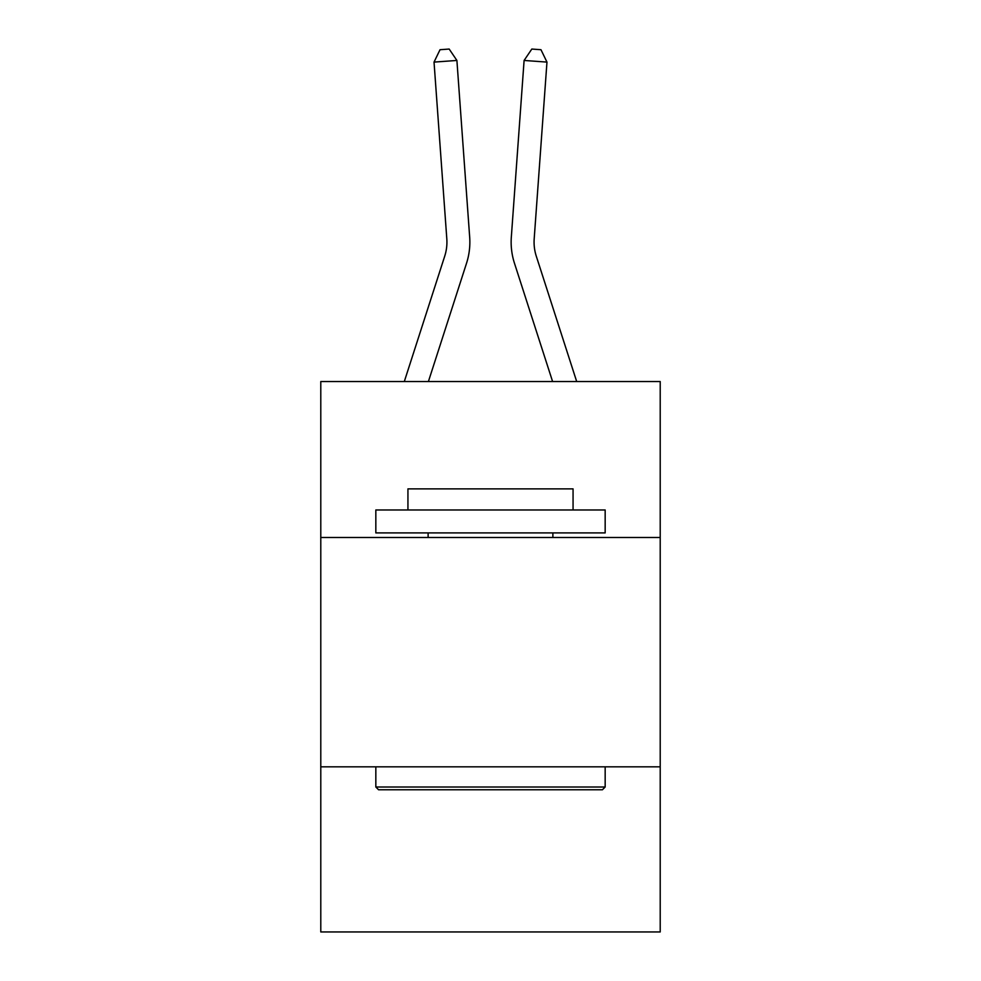 <?xml version="1.0" encoding="UTF-8"?>
<svg xmlns="http://www.w3.org/2000/svg" width="981" height="981" viewBox="0 0 981 981"><rect width="100%" height="100%" fill="white"/><g stroke="black" fill="none" stroke-linecap="round" stroke-linejoin="round"><path stroke-width="1.47" d="M660.213 537.49L660.213 381.548L320.787 381.548L320.787 537.49L660.213 537.49L660.213 931.95L320.787 931.95L320.787 537.49M660.213 766.823L320.787 766.823M469.678 237.144L456.901 60.454L469.678 237.144A68.805 68.805 159.9 0 1 466.539 263.227L428.403 381.548M446.809 238.8A45.862 45.862 -20.1 0 1 444.712 256.188A45.862 45.862 -20.1 0 0 446.809 238.8A45.862 45.862 -20.1 0 1 444.712 256.188A45.862 45.862 -20.1 0 0 446.809 238.8A45.862 45.862 -20.1 0 1 444.712 256.188A45.862 45.862 -20.1 0 0 446.809 238.8A45.862 45.862 -20.1 0 1 444.712 256.188A45.862 45.862 -20.1 0 0 446.809 238.8A45.862 45.862 -20.1 0 1 444.712 256.188A45.862 45.862 -20.1 0 0 446.809 238.8A45.862 45.862 -20.1 0 1 444.712 256.188A45.862 45.862 -20.1 0 0 446.809 238.8A45.862 45.862 -20.1 0 1 444.712 256.188A45.862 45.862 -20.1 0 0 446.809 238.8A45.862 45.862 -20.1 0 1 444.712 256.188A45.862 45.862 -20.1 0 0 446.809 238.8A45.862 45.862 -20.1 0 1 444.712 256.188A45.862 45.862 -20.1 0 0 446.809 238.8A45.862 45.862 -20.1 0 1 444.712 256.188A45.862 45.862 -20.1 0 0 446.809 238.8A45.862 45.862 -20.1 0 1 444.712 256.188L404.307 381.548L444.712 256.188A45.862 45.862 -37.8 0 0 446.809 238.8L434.031 62.097L440.028 49.712L449.175 49.05L456.901 60.454L434.031 62.097M534.191 238.8A45.862 45.862 20.1 0 0 536.288 256.188A45.862 45.862 20.1 0 1 534.191 238.8A45.862 45.862 20.1 0 0 536.288 256.188A45.862 45.862 20.1 0 1 534.191 238.8A45.862 45.862 20.1 0 0 536.288 256.188A45.862 45.862 20.1 0 1 534.191 238.8A45.862 45.862 20.1 0 0 536.288 256.188A45.862 45.862 20.1 0 1 534.191 238.8A45.862 45.862 20.1 0 0 536.288 256.188A45.862 45.862 20.1 0 1 534.191 238.8A45.862 45.862 20.1 0 0 536.288 256.188A45.862 45.862 20.1 0 1 534.191 238.8A45.862 45.862 20.1 0 0 536.288 256.188A45.862 45.862 20.1 0 1 534.191 238.8A45.862 45.862 20.1 0 0 536.288 256.188A45.862 45.862 20.1 0 1 534.191 238.8A45.862 45.862 20.1 0 0 536.288 256.188A45.862 45.862 20.1 0 1 534.191 238.8A45.862 45.862 20.1 0 0 536.288 256.188A45.862 45.862 20.1 0 1 534.191 238.8A45.862 45.862 20.1 0 0 536.288 256.188L576.693 381.548L536.288 256.188A45.862 45.862 37.8 0 1 534.191 238.8L546.969 62.097L524.099 60.454L511.322 237.144A68.805 68.805 -159.9 0 0 514.461 263.227L552.597 381.548M378.58 789.766L375.833 787.007L605.167 787.007L602.42 789.766L378.58 789.766M605.167 509.973L605.167 532.904L375.833 532.904L375.833 509.973L605.167 509.973M407.937 509.973L407.937 488.881L573.063 488.881L573.063 509.973M605.167 766.823L605.167 787.007M375.833 766.823L375.833 787.007M552.879 532.904L552.879 537.49M428.121 532.904L428.121 537.49M546.969 62.097L540.972 49.712L531.825 49.05L524.099 60.454L511.322 237.144"/></g></svg>
